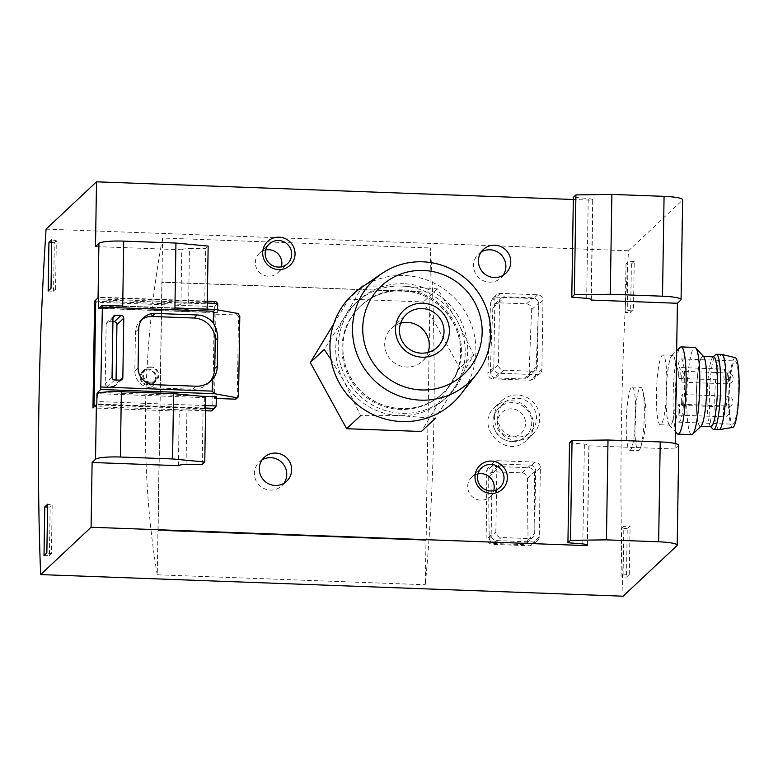 <?xml version="1.0" encoding="UTF-8"?>
<svg xmlns="http://www.w3.org/2000/svg" width="778" height="778" viewBox="0 0 778 778"><rect width="100%" height="100%" fill="white"/><g stroke="black" fill="none" stroke-linecap="round" stroke-linejoin="round"><path stroke-width="0.58" stroke-dasharray="3.89 2.92" d="M656.418 394.757A34.913 5.076 -87.9 0 0 660.327 424.759A34.913 5.076 -87.9 0 0 666.834 384.984A34.913 5.076 -87.9 0 0 662.924 354.982A34.913 5.076 -87.9 0 0 656.418 394.757M675.207 443.548L675.119 448.994L678.533 445.784A21.823 3.141 0.9 0 0 678.776 445.327M680.828 300.055L682.394 200.209L628.546 250.749A523.662 76.118 -87.9 0 0 623.12 596.191M626.251 423.076A31.635 4.6 -87.9 0 0 629.791 450.268A31.635 4.6 -87.9 0 0 635.684 414.227A31.635 4.6 -87.9 0 0 632.135 387.036A31.635 4.6 -87.9 0 0 626.251 423.076M626.475 577.091L629.314 574.417L623.081 575.01L621.077 576.887L626.475 577.091L627.233 528.515L630.083 525.84L623.849 526.434L621.846 528.311L627.233 528.515M629.314 574.417L630.083 525.84M634.235 261.359L628.002 261.953L625.998 263.839L631.386 264.034L634.235 261.359L633.477 309.936L627.233 310.529L625.23 312.416L630.627 312.61L633.477 309.936M631.386 264.034L630.627 312.61M331.029 359.601L343.925 381.132L360.593 415.627L399.464 415.598L435.32 418.399L456.025 385.285L473.705 355.011L457.046 320.517A65.459 64.078 46.8 0 0 401.506 286.051A65.459 64.078 46.8 0 0 344.946 316.364A65.459 64.078 46.8 0 0 343.925 381.132A65.459 64.078 46.8 0 0 399.464 415.598A65.459 64.078 46.8 0 0 456.025 385.285A65.459 64.078 46.8 0 0 457.046 320.517L437.362 288.862L401.506 286.051L362.626 286.09L344.946 316.364L324.241 349.468M460.751 394.358A73.813 72.257 46.8 0 0 468.667 318.192A73.813 72.257 46.8 0 0 404.074 275.5A73.813 72.257 46.8 0 0 360.846 287.928M400.651 323.181A22.552 22.076 46.8 0 0 390.896 359.825A22.552 22.076 46.8 0 0 428.085 352.405M488.691 476.963A523.662 76.118 92.1 0 0 489.255 538.113C489.663 541.235 491.502 543.044 494.75 543.54L522.797 544.581L526.511 543.161L528.087 539.562A523.662 76.118 -87.9 0 1 527.523 478.402C527.153 475.212 525.354 473.364 522.135 472.878L494.088 471.838L490.344 473.287L488.691 476.963L496.831 469.319A5.456 5.339 -133.2 0 1 502.306 464.126L530.353 465.156A5.456 5.339 -133.2 0 1 535.663 470.758L534.68 533.368A5.456 5.339 -133.2 0 1 529.196 538.57L501.158 537.53A5.456 5.339 -133.2 0 1 495.849 531.928L496.831 469.319M492.863 308.185A523.662 76.118 92.1 0 0 490.334 372.254C490.607 375.531 492.348 377.418 495.567 377.923L523.613 378.964L527.406 377.466L529.166 373.693A523.662 76.118 -87.9 0 1 531.695 309.625C531.5 306.299 529.799 304.373 526.58 303.848L498.533 302.807L494.701 304.334L492.863 308.185L499.457 302A5.456 5.339 -133.2 0 1 504.941 296.797L532.979 297.838A5.456 5.339 -133.2 0 1 538.288 303.439L537.306 366.049A5.456 5.339 -133.2 0 1 531.831 371.242L503.784 370.202A5.456 5.339 -133.2 0 1 498.474 364.61L499.457 302M516.767 437.11A19.635 19.226 -133.2 0 1 503.629 403.364A19.635 19.226 -133.2 0 1 535.138 410.959A19.635 19.226 -133.2 0 1 516.767 437.11M158.109 530.411L162.009 282.132L430.049 292.071L426.149 540.35L157.953 530.557L161.853 282.278L429.894 292.217L430.584 247.978C436.828 361.935 434.941 482.321 425.294 584.735L430.049 292.071M517.428 395.01A22.912 22.426 46.8 0 0 501.392 400.981A22.912 22.426 46.8 0 0 500.721 433.035A22.912 22.426 46.8 0 0 532.745 434.387A22.912 22.426 46.8 0 0 538.152 409.841A22.912 22.426 46.8 0 0 517.428 395.01M426.149 540.35L157.953 530.557L157.253 574.796L425.294 584.735M162.009 282.132L162.544 238.039L430.584 247.978M497.726 460.712L535.04 462.093A5.456 5.339 -133.2 0 1 540.35 467.695L539.261 536.781A5.456 5.339 -133.2 0 1 533.786 541.974L496.471 540.593A5.456 5.339 -133.2 0 1 491.161 534.992L492.241 465.905A5.456 5.339 -133.2 0 1 497.726 460.712L491.735 466.323L487.991 467.782L486.328 471.458A523.662 76.118 -87.9 0 0 486.95 538.94C487.368 542.052 489.206 543.861 492.455 544.357L529.779 545.738L533.494 544.328L535.06 540.729A523.662 76.118 92.1 0 1 534.437 473.238C534.078 470.048 532.278 468.2 529.059 467.714L491.735 466.323M494.876 298.587A5.456 5.339 -133.2 0 1 500.351 293.394L537.666 294.774A5.456 5.339 -133.2 0 1 542.976 300.366L541.896 369.462A5.456 5.339 -133.2 0 1 536.412 374.656L499.097 373.275A5.456 5.339 -133.2 0 1 493.787 367.673L494.876 298.587L490.665 302.535A523.662 76.118 -87.9 0 0 487.874 373.226C488.146 376.503 489.897 378.39 493.106 378.886L530.431 380.277L534.223 378.779L535.984 375.006A523.662 76.118 92.1 0 1 538.775 304.315C538.59 300.989 536.888 299.063 533.659 298.538L496.345 297.147L492.513 298.674L490.665 302.535M205.791 396.663L204.731 397.655L96.978 393.658M95.752 301.135L180.934 304.295A12.001 1.731 0.9 0 1 188.616 303.002L204.75 302.992L206.248 301.582L206.073 312.377L98.32 308.38M206.073 312.377L207.133 311.385L174.924 308.37L122.71 306.435A21.823 3.141 0.9 0 0 102.356 307.271M511.234 400.826C530.693 400.563 541.157 427.871 526.521 440.231C506.497 460.897 473.024 425.741 495.168 406.826C499.719 402.712 505.078 400.719 511.234 400.826M157.253 574.796C139.777 471.38 141.674 350.995 162.544 238.039M644.34 414.548A31.635 4.6 92.1 0 1 640.459 447.797A31.635 4.6 92.1 0 1 638.446 450.588A31.635 4.6 92.1 0 1 634.955 421.112A31.635 4.6 92.1 0 1 640.109 387.668A31.635 4.6 92.1 0 1 640.79 387.356A31.635 4.6 92.1 0 1 642.599 390.284A31.635 4.6 92.1 0 1 644.34 414.548M477.974 473.899A13.411 13.129 46.8 0 0 471.38 495.887A13.411 13.129 46.8 0 0 493.738 490.694M265.638 250.001A13.411 13.129 46.8 0 0 259.045 271.989A13.411 13.129 46.8 0 0 281.403 266.796M202.212 464.369L203.068 409.86L186.934 409.87A12.001 1.731 -179.1 0 0 179.251 411.163L92.961 407.964M186.078 464.388L186.934 409.87M204.731 397.655L204.565 408.45L203.068 409.86M204.565 408.45L96.812 404.453M206.248 301.582L98.485 297.585M188.616 303.002L189.472 248.483L205.606 248.474L208.154 246.081M204.75 302.992L205.606 248.474M207.133 311.385L207.162 309.158M586.67 298.324L588.236 198.468L573.357 197.301M46.077 229.15L628.546 250.749M569.506 442.886L584.375 444.053A12.001 1.731 0.9 0 1 589.024 445.493A12.001 1.731 0.9 0 1 588.829 445.794L587.273 545.038M582.81 543.9L584.375 444.053M262.079 459.905A16.367 16.017 46.8 0 0 258.909 484.82A16.367 16.017 46.8 0 0 283.989 483.235M481.203 252.004A16.367 16.017 46.8 0 0 478.032 276.919A16.367 16.017 46.8 0 0 503.103 275.334M178.395 465.682L179.251 411.163M180.934 304.295L181.789 249.777A12.001 1.731 0.9 0 1 189.472 248.483M181.789 249.777L95.5 246.577M591.124 299.452L592.69 200.209L573.328 199.489M592.69 200.209A12.001 1.731 -179.1 0 0 592.885 199.907A12.001 1.731 -179.1 0 0 588.236 198.468M675.119 448.994L588.829 445.794M150.806 366.905A8.179 8.013 46.8 0 0 144.834 380.481A8.179 8.013 46.8 0 0 158.206 372.205A8.179 8.013 46.8 0 0 150.806 366.905M333.684 323.949L348.68 299.17L423.417 301.942L459.759 368.101L421.384 431.489M473.705 355.011L459.759 368.101M437.362 288.862L423.417 301.942M360.136 288.424L348.68 299.17M47.575 507.013L50.162 507.11L52.165 505.233L47.614 504.241M44.006 555.492L49.403 555.687L50.162 507.11M49.403 555.687L51.406 553.81L52.165 505.233M51.406 553.81L46.855 552.818M48.158 291.011L53.556 291.215L55.559 289.328L51.008 288.346M51.727 242.542L54.314 242.639L53.556 291.215M54.314 242.639L56.317 240.752L55.559 289.328M56.317 240.752L51.766 239.76M623.081 575.01L623.849 526.434M621.077 576.887L621.846 528.311M625.998 263.839L625.23 312.416M628.002 261.953L627.233 310.529M675.897 399.406A34.913 5.076 92.1 0 1 670.043 425.119A34.913 5.076 92.1 0 1 666.26 390.041A34.913 5.076 92.1 0 1 672.63 355.342A34.913 5.076 92.1 0 1 676.325 372.079M675.888 400.281A35.273 5.125 92.1 0 1 669.284 425.07A35.273 5.125 92.1 0 1 666.211 390.041A35.273 5.125 92.1 0 1 671.871 355.342A35.273 5.125 92.1 0 1 676.345 371.203M677.074 433.638A43.636 6.341 92.1 0 1 673.271 390.303A43.636 6.341 92.1 0 1 680.273 347.367M691.642 434.649A43.636 6.341 92.1 0 1 686.925 390.809A43.636 6.341 92.1 0 1 694.88 347.435M700.239 426.237A34.913 5.076 92.1 0 1 696.466 391.159A34.913 5.076 92.1 0 1 702.826 356.46A34.913 5.076 92.1 0 1 706.745 386.462A34.913 5.076 92.1 0 1 700.239 426.237L700.968 426.266A35.273 5.125 92.1 0 1 696.417 391.159A35.273 5.125 92.1 0 1 703.584 356.519M711.024 426.636A34.913 5.076 92.1 0 1 710.295 426.227A34.913 5.076 92.1 0 1 707.251 391.567A34.913 5.076 92.1 0 1 712.852 357.219A34.913 5.076 92.1 0 1 713.611 356.859M712.833 429.028A37.636 5.475 92.1 0 1 709.555 391.645A37.636 5.475 92.1 0 1 715.595 354.612M719.018 429.66A37.636 5.475 92.1 0 1 714.943 391.849A37.636 5.475 92.1 0 1 721.809 354.437M732.75 427.423A34.913 5.076 92.1 0 1 728.821 392.365A34.913 5.076 92.1 0 1 735.336 357.686M738.614 388.125A31.635 4.6 92.1 0 1 732.72 424.166A31.635 4.6 92.1 0 1 729.297 392.384A31.635 4.6 92.1 0 1 735.064 360.934A31.635 4.6 92.1 0 1 738.614 388.125M684.679 386.121A31.635 4.6 92.1 0 1 678.786 422.172A31.635 4.6 92.1 0 1 675.362 390.381A31.635 4.6 92.1 0 1 681.139 358.93A31.635 4.6 92.1 0 1 684.679 386.121M678.046 410.434A5.456 0.797 -87.9 0 0 678.659 415.121A5.456 0.797 -87.9 0 0 679.671 408.897A5.456 0.797 -87.9 0 0 679.068 404.21A5.456 0.797 -87.9 0 0 678.046 410.434M678.62 373.722A5.456 0.797 -87.9 0 0 679.233 378.409A5.456 0.797 -87.9 0 0 680.254 372.195A5.456 0.797 -87.9 0 0 679.641 367.508A5.456 0.797 -87.9 0 0 678.62 373.722M681.324 400.709A5.456 0.797 -87.9 0 0 681.936 405.396A5.456 0.797 -87.9 0 0 682.948 399.182A5.456 0.797 -87.9 0 0 682.345 394.495A5.456 0.797 -87.9 0 0 681.324 400.709M681.693 377.495A5.456 0.797 -87.9 0 0 682.306 382.183A5.456 0.797 -87.9 0 0 683.317 375.969A5.456 0.797 -87.9 0 0 682.705 371.281A5.456 0.797 -87.9 0 0 681.693 377.495M148.365 369.2A8.179 8.013 46.8 0 0 142.403 382.776A8.179 8.013 46.8 0 0 155.765 374.49A8.179 8.013 46.8 0 0 148.365 369.2M150.562 382.29A7.362 7.206 -133.2 0 1 145.642 369.628A7.362 7.206 -133.2 0 1 155.931 370.065A7.362 7.206 -133.2 0 1 150.562 382.29M236.6 398.599A2.178 2.14 -133.2 0 0 237.261 397.081L238.515 317.2A2.178 2.14 -133.2 0 0 236.395 314.964L215.895 314.205L217.626 312.581L98.971 308.185L98.874 297.138L96.064 299.754L212.55 304.072L214.349 306.62L212.744 409.17L212.17 410.589M112.917 321.752L108.891 321.606A2.723 2.674 46.8 0 0 106.148 324.202L105.215 383.573A2.723 2.674 46.8 0 0 107.87 386.374L113.257 386.578A2.723 2.674 46.8 0 0 116 383.972L116.068 380.014M215.895 314.205L214.572 398.404L216.303 396.78M214.572 398.404L216.274 398.462M201.006 396.216L101.228 392.52M96.812 404.336L97.629 393.367M96.064 299.754L95.704 302.214L214.349 306.62L217.762 303.41M217.665 309.848L217.626 312.581M142.17 319.32A16.367 16.017 46.8 0 0 135.45 332.06L134.837 370.921A16.367 16.017 46.8 0 0 150.767 387.716L192.837 389.272A21.823 21.356 46.8 0 0 209.652 381.979M148.121 384.575A7.362 7.206 -133.2 0 1 143.201 371.923A7.362 7.206 -133.2 0 1 153.49 372.361A7.362 7.206 -133.2 0 1 148.121 384.575M676.967 545.641L678.533 445.784M402.236 290.69A60.003 58.739 46.8 0 0 360.233 306.308A60.003 58.739 46.8 0 0 358.473 390.255A60.003 58.739 46.8 0 0 442.361 393.814A60.003 58.739 46.8 0 0 456.521 329.522A60.003 58.739 46.8 0 0 402.236 290.69M403.043 289.922A60.003 58.739 46.8 0 0 361.05 305.55A60.003 58.739 46.8 0 0 359.29 389.496A60.003 58.739 46.8 0 0 443.178 393.046A60.003 58.739 46.8 0 0 457.338 328.754A60.003 58.739 46.8 0 0 403.043 289.922M403.947 283.766A65.459 64.078 46.8 0 0 346.366 378.837A65.459 64.078 46.8 0 0 458.466 383A65.459 64.078 46.8 0 0 403.947 283.766M511.759 408.839A14.179 13.887 46.8 0 0 499.281 429.437A14.179 13.887 46.8 0 0 523.575 430.341A14.179 13.887 46.8 0 0 511.759 408.839M512.653 402.683A19.635 19.226 46.8 0 0 498.338 435.272A19.635 19.226 46.8 0 0 530.421 415.384A19.635 19.226 46.8 0 0 512.653 402.683M528.087 539.562L534.68 533.368M527.523 478.402L535.663 470.758M522.797 544.581L529.196 538.57M494.75 543.54L501.158 537.53M489.255 538.113L495.849 531.928M494.088 471.838L502.306 464.126M522.135 472.878L530.353 465.156M531.695 309.625L538.288 303.439M526.58 303.848L532.979 297.838M529.166 373.693L537.306 366.049M523.613 378.964L531.831 371.242M495.567 377.923L503.784 370.202M490.334 372.254L498.474 364.61M498.533 302.807L504.941 296.797M539.261 536.781L535.06 540.729M540.35 467.695L534.437 473.238M533.786 541.974L529.779 545.738M496.471 540.593L492.455 544.357M491.161 534.992L486.95 538.94M492.241 465.905L486.328 471.458M535.04 462.093L529.059 467.714M537.666 294.774L533.659 298.538M542.976 300.366L538.775 304.315M541.896 369.462L535.984 375.006M536.412 374.656L530.431 380.277M499.097 373.275L493.106 378.886M493.787 367.673L487.874 373.226M500.351 293.394L496.345 297.147M728.616 377.651A5.456 0.797 92.1 0 1 727.605 383.865A5.456 0.797 92.1 0 1 727.002 378.779A5.456 0.797 92.1 0 1 727.887 373.012A5.456 0.797 92.1 0 1 728.014 372.963A5.456 0.797 92.1 0 1 728.616 377.651M728.257 400.855A5.456 0.797 92.1 0 1 727.236 407.069A5.456 0.797 92.1 0 1 726.633 401.993A5.456 0.797 92.1 0 1 727.527 396.226A5.456 0.797 92.1 0 1 727.644 396.167A5.456 0.797 92.1 0 1 728.257 400.855M725.553 373.878A5.456 0.797 92.1 0 1 724.542 380.092A5.456 0.797 92.1 0 1 723.939 375.015A5.456 0.797 92.1 0 1 724.824 369.249A5.456 0.797 92.1 0 1 724.94 369.19A5.456 0.797 92.1 0 1 725.553 373.878M724.979 410.58A5.456 0.797 92.1 0 1 723.958 416.794A5.456 0.797 92.1 0 1 723.355 411.718A5.456 0.797 92.1 0 1 724.25 405.951A5.456 0.797 92.1 0 1 724.367 405.892A5.456 0.797 92.1 0 1 724.979 410.58M216.158 405.96L212.744 409.17L94.089 404.764M215.72 309.498L215.078 309.469M174.924 307.981L122.72 306.046L174.924 307.962M238.515 317.2L239.809 315.985M237.261 397.081L238.554 395.876M236.395 314.964L237.961 313.495M205.567 410.745L94.391 406.622M205.616 408.051L97.143 404.025M205.655 405.571L97.503 401.565M207.259 303.021L99.117 299.005M207.288 301.174L98.825 297.157M212.55 304.072L215.321 301.475M114.697 379.965L107.87 386.374M112.042 377.165L105.215 383.573M120.094 380.16L113.257 386.578M120.065 380.16L116 383.972M112.975 317.764L108.891 321.606M112.975 317.794L106.148 324.202M134.837 370.921L138.095 367.868M150.767 387.716L154.025 384.663M192.837 389.272L196.085 386.219M135.45 332.06L138.708 329.006M360.233 306.308C372.01 295.572 385.976 290.379 402.109 290.739C418.496 291.594 432.471 297.984 444.024 309.926C457.007 324.387 462.317 341.104 459.934 360.088C457.843 373.372 451.989 384.614 442.361 393.814L443.178 393.046C432.704 402.673 420.285 407.857 405.931 408.606C387.775 409.004 372.254 402.615 359.387 389.428C346.404 374.977 341.095 358.25 343.477 339.266C345.558 325.992 351.423 314.75 361.05 305.55L360.233 306.308M422.425 361.157L437.178 347.319M391.558 328.277L406.311 314.429M503.629 403.364L498.912 407.789C490.218 418.36 491.025 428.435 501.333 438.014C509.94 443.246 518.099 442.721 525.792 436.429L530.508 432.004M526.56 543.209L533.018 537.151M490.296 473.238L498.494 465.545M527.455 377.515L535.643 369.822M494.652 304.286L501.12 298.217M526.521 440.231L532.745 434.387M495.168 406.826L501.392 400.981M537.608 540.554L533.533 544.376M493.904 462.132L487.942 467.724M540.233 373.236L534.272 378.837M496.529 294.813L492.464 298.626M640.459 447.797A94.916 94.916 0 0 0 642.599 390.284M629.791 450.268L638.446 450.588M632.135 387.036L640.79 387.356M490.13 496.675L499.943 487.475M471.769 477.118L481.582 467.909M277.795 272.777L287.607 263.577M259.434 253.22L269.246 244.01M587.458 545.339L589.024 445.493M591.319 299.763L592.885 199.907M281.792 485.793L286.674 481.212M259.395 461.928L264.277 457.347M500.915 277.892L505.788 273.311M478.509 254.027L483.391 249.446M660.327 424.759L670.043 425.119M662.924 354.982L672.63 355.342M669.284 425.07L675.392 431.78M671.871 355.342L676.665 350.79M702.826 356.46L703.555 356.489M678.786 422.172L732.72 424.166M681.139 358.93L735.064 360.934M682.306 382.183L727.605 383.865A5.456 5.456 0 0 0 733.255 378.614A5.456 5.456 0 0 0 728.014 372.963L682.705 371.281M681.936 405.396L727.236 407.069A5.456 5.456 0 0 0 732.895 401.827A5.456 5.456 0 0 0 727.644 396.167L682.345 394.495M679.233 378.409L724.542 380.092A5.456 5.456 0 0 0 730.192 374.84A5.456 5.456 0 0 0 724.94 369.19L679.641 367.508M678.659 415.121L723.958 416.794A5.456 5.456 0 0 0 729.618 411.552A5.456 5.456 0 0 0 724.367 405.892L679.068 404.21M153.84 383.262L156.281 380.967M142.637 371.33L145.078 369.035M205.567 410.765L94.371 406.641M207.288 301.154L98.874 297.138M122 379.45L115.173 385.869M113.812 315.907L106.975 322.316M208.105 383.593L211.363 380.539M140.429 320.731L143.687 317.677M145.642 369.628L143.201 371.923M155.717 380.374L153.276 382.659"/><path stroke-width="1.17" d="M571.791 297.157L586.67 298.324A12.001 1.731 -179.1 0 1 591.319 299.763A12.001 1.731 -179.1 0 1 591.115 300.065L677.414 303.264L680.828 300.055A21.823 3.141 -179.1 0 0 681.071 299.598A21.823 3.141 -179.1 0 0 662.506 296.204L664.072 196.348L611.868 194.412L575.915 194.908L573.357 197.301L571.791 297.157L574.349 294.755L575.915 194.908M677.414 303.264L675.207 443.548M95.752 301.135L94.634 301.096L98.057 297.886L98.913 243.378L95.5 246.577L96.511 181.809L46.077 229.15A523.662 76.118 -87.9 0 0 40.651 574.592L623.12 596.191L676.967 545.641A21.823 3.141 0.9 0 0 677.21 545.184L678.776 445.327A21.823 3.141 0.9 0 0 660.221 441.933L608.007 439.998L572.054 440.494L569.506 442.886L567.93 542.743L570.488 540.34L572.054 440.494M44.764 506.916L47.614 504.241L46.855 552.818L44.006 555.492L44.764 506.916L47.575 507.013M40.651 574.592L91.084 527.251L92.105 462.482L95.519 459.273L96.375 404.755L92.961 407.964L94.634 301.096M48.926 242.435L48.158 291.011L51.008 288.346L51.766 239.76L48.926 242.435L51.727 242.542M381.784 273.593L360.846 287.928A73.813 72.257 46.8 0 0 350.246 397.986A73.813 72.257 46.8 0 0 460.751 394.358L476.379 374.374A69.894 68.415 46.8 0 0 483.877 302.253A69.894 68.415 46.8 0 0 422.717 261.816A69.894 68.415 46.8 0 0 381.784 273.593A69.894 68.415 46.8 0 0 371.738 377.807A69.894 68.415 46.8 0 0 476.379 374.374M423.388 270.462A60.383 59.109 46.8 0 0 370.27 358.172A60.383 59.109 46.8 0 0 473.685 362.003A60.383 59.109 46.8 0 0 423.388 270.462M422.872 303.226A27.279 26.695 46.8 0 0 398.881 342.835A27.279 26.695 46.8 0 0 445.59 344.566A27.279 26.695 46.8 0 0 422.872 303.226M422.094 308.555A22.552 22.076 46.8 0 0 405.649 345.977A22.552 22.076 46.8 0 0 442.497 323.152A22.552 22.076 46.8 0 0 422.094 308.555M428.085 352.405A22.552 22.076 46.8 0 0 400.651 323.181M435.32 418.399L421.384 431.489L346.648 428.717L310.305 362.558L324.241 349.468L331.029 359.601M173.582 393.649L172.56 458.952L204.77 461.976L205.791 396.663L173.582 393.649L121.368 391.713A21.823 3.141 -179.1 0 0 96.978 393.658L96.812 404.453A21.823 3.141 -179.1 0 0 96.375 404.755M98.057 297.886A21.823 3.141 0.9 0 1 98.485 297.585L98.32 308.38A21.823 3.141 0.9 0 1 102.356 307.271M493.738 490.694A13.411 13.129 46.8 0 0 477.974 473.899M281.403 266.796A13.411 13.129 46.8 0 0 265.638 250.001M95.519 459.273A21.823 3.141 -179.1 0 1 120.347 457.017L172.56 458.952M204.77 461.976L202.212 464.369L186.078 464.388A12.001 1.731 -179.1 0 0 178.395 465.682L92.105 462.482M207.162 309.158L208.154 246.081L175.945 243.057L174.924 308.37M175.945 243.057L123.741 241.122A21.823 3.141 0.9 0 0 98.913 243.378M574.349 294.755L610.292 294.269L611.868 194.412M610.292 294.269L662.506 296.204M681.071 299.598L682.637 199.742A21.823 3.141 -179.1 0 0 664.072 196.348M570.488 540.34L606.441 539.854L608.007 439.998M606.441 539.854L658.645 541.789A21.823 3.141 0.9 0 1 677.21 545.184M91.084 527.251L587.264 545.65A12.001 1.731 0.9 0 0 587.458 545.339A12.001 1.731 0.9 0 0 582.81 543.9L567.93 542.743M490.967 464.417A13.411 13.129 46.8 0 0 481.183 486.678A13.411 13.129 46.8 0 0 503.103 473.102A13.411 13.129 46.8 0 0 490.967 464.417M283.989 483.235A16.367 16.017 46.8 0 0 262.079 459.905M503.103 275.334A16.367 16.017 46.8 0 0 481.203 252.004M278.631 240.519A13.411 13.129 46.8 0 0 268.848 262.779A13.411 13.129 46.8 0 0 290.768 249.203A13.411 13.129 46.8 0 0 278.631 240.519M587.264 545.65L587.273 545.038M573.328 199.489L96.511 181.809M591.115 300.065L591.124 299.452M491.453 461.082A16.367 16.017 46.8 0 0 477.06 484.859A16.367 16.017 46.8 0 0 505.087 485.89A16.367 16.017 46.8 0 0 491.453 461.082M275.723 453.088A16.367 16.017 46.8 0 0 263.791 480.24A16.367 16.017 46.8 0 0 290.534 463.678A16.367 16.017 46.8 0 0 275.723 453.088M494.847 245.187A16.367 16.017 46.8 0 0 482.914 272.339A16.367 16.017 46.8 0 0 509.648 255.777A16.367 16.017 46.8 0 0 494.847 245.187M279.117 237.193A16.367 16.017 46.8 0 0 264.724 260.961A16.367 16.017 46.8 0 0 292.752 262.001A16.367 16.017 46.8 0 0 279.117 237.193M310.305 362.558L333.684 323.949M360.593 415.627L346.648 428.717M362.626 286.09L360.136 288.424M676.325 372.079A34.913 5.076 92.1 0 1 676.539 385.343A34.913 5.076 92.1 0 1 675.897 399.406M676.345 371.203A35.273 5.125 92.1 0 1 676.588 385.295A35.273 5.125 92.1 0 1 675.888 400.281M676.665 350.79L680.273 347.367A43.636 6.341 92.1 0 1 681.227 346.93A43.636 6.341 92.1 0 1 686.108 384.429A43.636 6.341 92.1 0 1 677.988 434.143A43.636 6.341 92.1 0 1 677.074 433.638L675.392 431.78M681.227 346.93L694.88 347.435A43.636 6.341 92.1 0 1 695.795 347.941A43.636 6.341 92.1 0 1 699.772 384.935A43.636 6.341 92.1 0 1 692.595 434.212A43.636 6.341 92.1 0 1 691.642 434.649L677.988 434.143M695.795 347.941L703.584 356.519A35.273 5.125 92.1 0 1 706.794 386.413A35.273 5.125 92.1 0 1 700.997 426.247L692.595 434.212M703.555 356.489L713.611 356.859A34.913 5.076 92.1 0 1 717.53 386.861A34.913 5.076 92.1 0 1 711.024 426.636L700.968 426.266M713.241 356.849L715.595 354.612A37.636 5.475 92.1 0 1 716.412 354.243A37.636 5.475 92.1 0 1 720.632 386.578A37.636 5.475 92.1 0 1 713.62 429.466A37.636 5.475 92.1 0 1 712.833 429.028L710.654 426.626M716.412 354.243L721.809 354.437A37.636 5.475 92.1 0 1 721.965 354.457A37.636 5.475 92.1 0 1 726.02 386.783A37.636 5.475 92.1 0 1 719.173 429.651A37.636 5.475 92.1 0 1 719.018 429.66L713.62 429.466M721.965 354.457L735.336 357.686A34.913 5.076 92.1 0 1 739.1 387.668A34.913 5.076 92.1 0 1 732.75 427.423L719.173 429.651M95.704 302.214L94.089 404.764L94.332 406.641L96.812 404.336M116.068 380.014L116.933 324.601A2.723 2.674 46.8 0 0 114.278 321.81L112.917 321.752M216.274 398.462L235.073 399.163L237.971 397.305L238.554 395.876L239.809 315.985L237.961 313.495L215.389 309.459L213.454 311.258L213.269 322.88A21.823 21.356 46.8 0 0 197.204 314.973L155.143 313.417A16.367 16.017 46.8 0 0 138.708 329.006L138.095 367.868A16.367 16.017 46.8 0 0 154.025 384.663L196.085 386.219A21.823 21.356 46.8 0 0 212.384 379.508L212.2 391.139L214.397 393.697L100.741 389.486L102.356 307.135L102.112 305.258L99.137 308.03M114.697 379.965L120.094 380.16A2.723 2.674 46.8 0 0 122.836 377.563L123.77 318.192A2.723 2.674 46.8 0 0 121.115 315.391L115.718 315.197A2.723 2.674 46.8 0 0 112.975 317.794L112.042 377.165A2.723 2.674 46.8 0 0 114.697 379.965M236.638 397.694L214.397 393.697M101.228 392.52L97.649 392.384L100.741 389.486M215.399 407.565L212.17 410.589L210.877 410.94L215.399 407.565L216.158 405.96L216.303 396.78L201.006 396.216M237.971 397.305L236.6 398.599A2.178 2.14 -133.2 0 1 235.073 399.163M217.665 309.848L217.762 303.41L215.681 301.465L207.288 301.174M97.629 393.367L97.649 392.384M212.384 379.508C215.525 375.959 217.169 371.476 217.315 366.078L217.684 335.765L216.303 329.065L213.269 322.88M209.652 381.979A21.823 21.356 46.8 0 0 214.747 368.48L215.185 340.414A21.823 21.356 46.8 0 0 193.955 318.027L151.885 316.471A16.367 16.017 46.8 0 0 142.17 319.32M120.347 457.017L121.368 391.713M122.71 306.435L123.741 241.122M658.645 541.789L660.221 441.933M213.454 311.258L102.356 307.135M212.2 391.139L101.101 387.016M215.078 309.469L174.924 307.981M102.112 305.258L122.72 306.026L102.151 305.287M210.877 410.94L205.567 410.745M213.639 408.343L205.616 408.051M216.158 405.96L205.655 405.571M217.762 303.41L207.259 303.021M122.836 377.563L120.065 380.16M123.77 318.192L116.933 324.601M121.115 315.391L114.278 321.81M115.718 315.197L112.975 317.764M214.747 368.48L217.315 366.078M215.185 340.414L217.752 338.012M193.955 318.027L197.204 314.973M151.885 316.471L155.143 313.417M215.389 309.459L174.924 307.962M211.139 410.969L205.567 410.765M215.681 301.465L207.288 301.154"/></g></svg>

